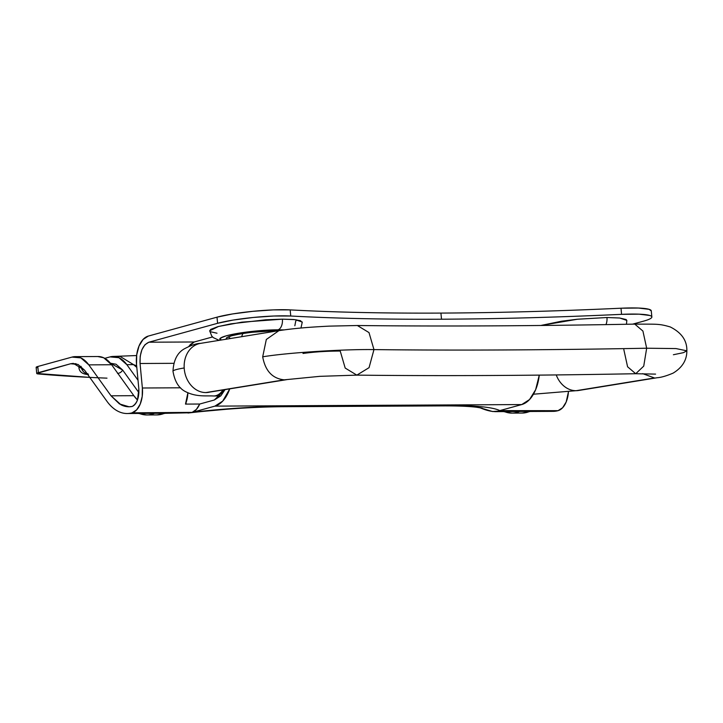 <?xml version="1.0" encoding="UTF-8"?>
<svg xmlns="http://www.w3.org/2000/svg" width="723" height="723" viewBox="0 0 723 723"><rect width="100%" height="100%" fill="white"/><g stroke="black" fill="none" stroke-linecap="round" stroke-linejoin="round"><path stroke-width="1.08" d="M605.946 324.618A9.3 5.359 -90.3 0 0 606.959 317.514L577.56 319.214L540.759 325.486L561.654 321.193L576.945 319.277L606.959 317.514A9.3 5.359 89.7 0 1 605.946 324.618M241.563 336.71L242.892 333.502L241.563 336.71M274.306 330.809A30.746 3.859 174.6 0 0 240.253 333.909A30.746 3.859 174.6 0 0 226.733 339.123L226.932 337.578L231.703 335.752L240.298 333.899L251.414 332.309L274.306 330.809A3.1 1.789 89.7 0 1 274.026 330.854A3.1 1.789 -90.3 0 0 274.306 330.809L277.695 330.845M273.764 330.818A3.1 1.789 -90.3 0 0 274.026 330.854L277.704 330.89M302.187 322.503L300.497 320.678L293.628 319.512L282.395 319.159A9.3 5.359 89.7 0 1 277.975 329.805L250.275 331.613L236.819 333.538L226.407 335.77L220.642 337.993L220.84 340.081A37.216 4.672 -5.4 0 1 235.888 333.701A37.216 4.672 -5.4 0 1 277.975 329.805A9.3 5.359 -90.3 0 0 282.395 319.159L241.934 322.151L218.482 326.48L209.661 330.809L211.74 336.014L213.258 337.596L219.123 340.352M89.76 377.388L36.728 373.457L70.61 363.75L78.003 364.419L84.618 370.23L106.85 401.175C110.393 406.118 114.37 409.607 118.762 411.631C123.154 413.664 127.582 414.062 132.065 412.833L136.629 409.896L140.19 404.148L142.205 396.457L142.368 387.998L140.054 363.497L140.19 356.24L141.925 349.643L144.971 344.717L148.884 342.205L194.27 341.979L212.562 336.945L194.27 341.979L148.884 342.205L217.587 323.298L233.113 320.072L253.24 317.469L273.854 316.014L290.745 316.014L290.167 309.887C334.668 312.291 384.916 313.357 440.931 313.086L441.509 319.214C385.495 319.485 335.246 318.418 290.745 316.014C335.219 318.427 385.476 319.494 441.509 319.214C497.541 318.924 557.56 317.307 621.572 314.342L639.033 314.171L649.679 315.454C651.839 316.114 652.399 316.936 651.351 317.93C650.302 318.924 647.754 319.982 643.714 321.102L632.625 324.148L643.714 321.102A46.516 5.838 -5.4 0 0 651.83 316.846A46.516 5.838 -5.4 0 0 621.572 314.342C557.587 317.298 497.56 318.915 441.509 319.214L440.931 313.086A806.272 101.202 174.6 0 0 620.994 308.215L621.572 314.342L620.994 308.215L638.454 308.043L649.1 309.327L651.278 310.953M116.737 356.864L120.018 356.403L133.547 364.636L136.81 367.42L133.547 364.636L126.841 364.672L138.021 380.244L126.841 364.672L133.547 364.636L120.072 356.421M110.023 356.9A37.216 21.419 89.7 0 1 113.357 356.439A37.216 21.419 89.7 0 1 126.841 364.672L118.897 357.695L110.023 356.9L104.79 358.337L110.023 356.9M651.251 310.718A46.516 5.838 174.6 0 0 620.994 308.215C556.999 311.17 496.981 312.797 440.931 313.086C384.889 313.366 334.641 312.3 290.167 309.887L273.276 309.887L252.661 311.342L232.535 313.945L217.008 317.171L148.305 336.078L143.091 339.43L139.024 346.001L136.719 354.794L136.53 364.464L138.843 388.965L137.497 400C136.213 403.362 134.442 405.513 132.182 406.462C128.396 407.203 124.672 406.651 121.003 404.808L111.026 395.806L88.802 364.862L80.859 357.885L71.993 357.09L37.804 366.498L36.15 367.329L37.849 367.844M97.686 356.52L103.678 357.768L111.622 364.744L88.802 364.862A37.216 21.419 89.7 0 0 75.328 356.629A37.216 21.419 89.7 0 0 71.993 357.09L37.804 366.498L38.382 372.625L70.61 363.75L76.087 363.723L70.61 363.75L73.348 363.371L84.618 370.23L106.85 401.175A55.816 32.137 89.7 0 0 127.058 413.52A55.816 32.137 89.7 0 0 132.065 412.833L192.137 412.381L196.376 409.435L199.702 404.03L214.324 400L220.849 395.815L224.998 389.67L214.324 400L199.702 404.03L185.504 404.103A21.708 12.499 -90.3 0 0 187.89 392.797L185.504 404.103L199.702 404.03A21.708 12.499 -90.3 0 1 192.137 412.381L189.634 412.544A130.239 16.349 174.6 0 0 189.625 412.544L132.065 412.833A21.708 12.499 89.7 0 0 142.368 387.998L140.054 363.497L173.809 363.326L140.054 363.497C139.675 352.228 142.621 345.133 148.884 342.205L217.587 323.298L217.008 317.171L148.305 336.078A24.808 14.279 89.7 0 0 136.53 364.464L138.843 388.965C139.205 397.777 136.99 403.615 132.182 406.462L129.065 406.778L119.449 403.94L111.026 395.806L133.854 395.689L111.622 364.744L88.802 364.862L111.026 395.806L133.854 395.689L137.487 400.009A49.616 28.559 -90.3 0 1 133.854 395.689L111.622 364.744A37.216 21.419 -90.3 0 0 98.147 356.52M81.093 366.353L79.078 367.709M626.85 320.533L626.109 319.512L619.503 317.993L606.959 317.514L619.783 318.03L626.841 320.416L626.443 324.266M300.958 328.034L302.277 322.051L295.219 319.665L282.395 319.159L265.829 319.783L230.944 323.823L217.939 326.624L210.718 329.39L209.67 330.917M210.393 331.712L216.999 333.222M499.819 410.601L521.717 404.573L529.543 399.548L535.644 389.697L539.277 375.12A37.216 21.419 -90.3 0 1 521.717 404.573L499.819 410.601C496.412 408.875 490.131 407.564 480.994 406.669C471.857 405.775 460.506 405.359 446.931 405.431L286.172 406.245L241.672 407.88L192.137 412.381L214.903 406.127L193.014 412.155A130.239 16.349 174.6 0 1 286.172 406.245A37.216 21.419 89.7 0 1 282.621 406.697A37.216 21.419 -90.3 0 0 286.172 406.245L446.931 405.431A37.216 21.419 89.7 0 1 443.389 405.883A37.216 21.419 -90.3 0 0 446.931 405.431A130.239 16.349 174.6 0 1 499.819 410.601L558.048 410.673L500.488 410.971L558.048 410.673L562.611 407.745L566.181 401.997L568.441 391.83A21.708 12.499 -90.3 0 1 558.048 410.673L500.488 410.971L494.884 411.649M229.733 388.902L222.729 401.102L214.903 406.127L521.717 404.573L214.903 406.127A37.216 21.419 89.7 0 0 229.733 388.902M180.551 387.799L142.368 387.998L180.551 387.799M548.151 410.727L558.048 410.673A55.816 32.137 -90.3 0 1 553.05 411.36M194.27 341.979L188.902 346.362L190.366 344.491L194.27 341.979M127.14 413.52L164.69 413.213A55.816 32.137 89.7 0 1 156.837 414.912A55.816 32.137 -90.3 0 0 164.69 413.213L154.55 413.267A55.816 32.137 89.7 0 1 146.697 414.957A55.816 32.137 89.7 0 1 139.286 413.457M87.248 373.89A4.962 0.624 -5.4 0 0 87.582 374.351L87.067 374.216L87.872 373.674M495.517 411.658L529.823 411.369A55.816 32.137 89.7 0 1 521.961 413.059A55.816 32.137 -90.3 0 0 529.823 411.369L519.674 411.414A55.816 32.137 89.7 0 1 511.821 413.113A55.816 32.137 89.7 0 1 504.41 411.613M133.547 364.636L136.656 365.793L133.547 364.636M186.082 403.588L186.588 404.094M164.898 413.33L189.046 412.797M164.69 413.213L165.26 413.303L164.69 413.213M189.625 412.544L187.989 413.032M503.633 411.613L511.92 413.113L522.06 413.059L530.384 411.459M480.072 407.736L480.56 407.989C488.82 411.441 495.463 412.435 500.488 410.971L498.942 410.827M479.927 407.718L492.571 411.532L500.488 410.971M38.382 372.625L37.804 366.498A9.3 1.166 174.6 0 0 36.15 367.338L36.728 373.466A9.3 1.166 -5.4 0 1 38.382 372.625M106.986 378.156A744.247 93.412 -5.4 0 1 38.427 373.972A9.3 1.166 -5.4 0 1 36.728 373.466M290.745 316.014L290.167 309.887A46.516 5.838 174.6 0 0 217.008 317.171L217.587 323.298A46.516 5.838 -5.4 0 1 290.745 316.014M277.975 329.805L283.958 329.896M230.402 338.527L228.432 337.054M138.933 392.706L122.657 370.04L116.032 364.229L110.456 363.226L122.657 370.04L138.933 392.706M117.551 373.439C119.792 373.213 121.491 372.074 122.657 370.04C121.491 372.074 119.792 373.213 117.551 373.439M511.83 413.113A55.816 32.137 -90.3 0 0 519.674 411.414L514.496 411.559M146.697 414.957A55.816 32.137 -90.3 0 0 154.55 413.267L149.372 413.402M81.093 366.398A7.447 6.01 74.6 0 0 87.049 373.61A7.447 6.01 -105.4 0 1 81.093 366.398M81.057 366.362A12.408 1.554 174.6 0 0 78.888 367.483C79.367 371.938 82.549 374.288 88.45 374.514M199.295 343.624A24.808 20.199 80.8 0 0 184.193 367.971A62.024 4.573 176.7 0 0 172.987 371.297A62.024 4.573 -3.3 0 1 184.193 367.971A24.808 20.199 -99.2 0 1 201.048 343.298M556.24 374.93A24.808 20.199 80.8 0 0 576.095 390.7L656.945 377.758C661.021 377.505 666.425 375.96 673.149 373.104C682.331 367.51 686.895 360.081 686.85 350.818L676.032 348.576L646.669 348.224L643.732 366.127L635.725 373.719L627.582 366.778L623.832 349.607M642.711 373.646L654.46 377.966L576.095 390.7A24.808 20.199 80.8 0 0 579.828 390.248M356.837 375.129L369.055 367.664L373.963 349.598C342.955 349.11 286.48 352.779 262.693 356.819C265.287 370.962 272.481 378.635 284.256 379.837L319.801 376.34L356.837 375.129C441.057 376.087 534.017 375.617 635.725 373.719L643.732 366.127L646.669 348.224C547.166 350.077 456.267 350.538 373.963 349.598L369.055 367.664L356.837 375.129L345.187 368.061L340.226 351.044C326.669 351.089 314.261 351.893 303 353.466M184.193 367.971A24.808 20.199 80.8 0 0 184.32 369.543A24.808 20.199 80.8 0 0 205.892 392.571L284.256 379.837L205.892 392.571A24.808 20.199 -99.2 0 1 184.32 369.543A24.808 20.199 -99.2 0 1 184.193 367.971M213.728 395.987A24.808 14.279 -90.3 0 0 222.955 390.004A24.808 14.279 89.7 0 1 214.406 395.951M205.892 392.571A24.808 20.199 80.8 0 0 209.661 392.11M686.85 350.818C687.121 340.596 681.59 332.634 670.239 326.941C658.698 323.579 657.243 324.256 634.776 324.112C533.493 326.001 441.021 326.471 357.352 325.513L329.028 326.136C309.363 327.158 295.246 328.215 278.915 330.646L266.317 339.476L262.693 356.819C286.48 352.779 342.955 349.11 373.963 349.598L369.001 332.58L357.352 325.513L369.001 332.58L373.963 349.598C456.267 350.538 547.166 350.077 646.669 348.224L642.919 331.053L634.776 324.112L642.919 331.053L646.669 348.224L676.032 348.576L686.85 350.818L683.398 352.67L673.384 354.74M576.095 390.7A24.808 20.199 -99.2 0 1 556.502 375.608M228.513 336.936L228.351 337.099C229.751 335.12 257.921 330.583 274.026 330.854M113.312 356.439L136.62 355.544M165.26 413.303L156.936 414.912L146.787 414.957L138.5 413.457M482.232 408.179L476.574 407.239C469.1 406.308 458.12 405.856 443.642 405.892L282.883 406.706C254.261 406.922 222.684 409.028 188.143 413.014M553.122 411.36L530.031 411.477M98.102 356.52L75.273 356.629M651.269 310.827L651.848 316.954M294.839 325.766L295.698 321.274L296.629 319.837M220.723 395.951L213.71 395.987C206.344 395.544 196.873 397.108 186.462 392.092C179.277 388.893 174.785 381.952 172.987 371.251C173.556 360.425 177.225 353.014 183.994 349.019C190.917 345.305 196.421 343.425 200.497 343.38L278.87 330.655M635.725 373.719L655.58 374.116M207.031 392.526L286.823 379.629M533.438 394.216L578.653 390.483L657.026 377.758"/></g></svg>
